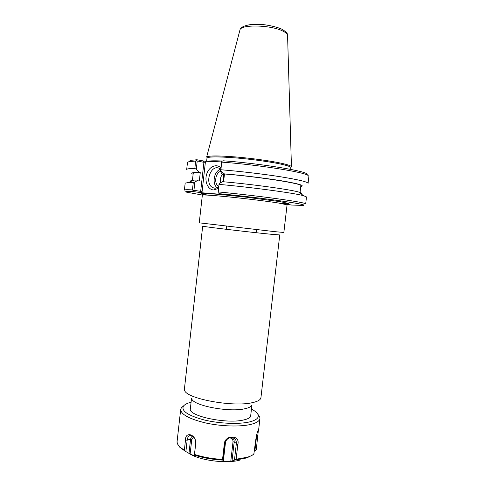 <?xml version="1.0" encoding="UTF-8"?>
<svg xmlns="http://www.w3.org/2000/svg" width="486" height="486" viewBox="0 0 486 486"><rect width="100%" height="100%" fill="white"/><g stroke="black" fill="none" stroke-linecap="round" stroke-linejoin="round"><path stroke-width="0.73" d="M251.56 405.61C250.636 406.922 248.449 407.961 244.987 408.72C229.507 412.602 192.972 405.628 191.77 398.793M202.358 195.05L186.454 192.134C184.364 191.429 186.667 191.247 193.361 191.575L201.344 192.729L225.188 194.686L219.399 193.695C239.404 195.633 264.651 198.61 281.771 201.04C299.194 203.567 306.344 205.031 303.228 205.438L291.63 205.037L287.129 204.333L283.854 232.466L275.185 231.701L199.248 222.831L202.346 195.172C203.27 194.667 212.746 195.311 230.777 197.109C247.817 198.853 267.938 201.35 278.496 203.014L287.056 204.825M252.337 402.663C232.782 407.42 185.628 398.514 184.589 390.222L184.419 388.958L202.68 226.16C200.147 226.312 251.353 232.393 271.747 234.331L279.76 234.938L260.933 397.676L260.478 398.872C259.403 400.47 256.687 401.74 252.337 402.663M218.664 187.341L215.006 188.258L213.129 187.778C203.968 184.158 210.632 163.654 219.49 168.448L220.705 169.231M223.432 173.781C224.089 176.394 223.943 179.036 223.007 181.721M220.863 167.834C216.458 163.308 209.059 166.637 206.744 173.958C204.284 181.211 207.765 189.601 213.5 189.959L218.536 188.422M223.183 181.74L223.785 173.848M220.687 169.219C213.98 170.89 211.653 184.042 217.351 187.942M221.543 161.899L204.867 161.224L196.909 159.754L190.573 160.344L189.169 161.461M307.48 174.942L306.362 173.538C300.864 170.124 256.808 163.205 223.11 160.775L221.701 161.413L221.525 161.953L220.553 170.568L223.36 173.769L224.477 173.982L223.596 181.776M206.635 161.297L206.987 158.12C208.02 156.601 217.485 156.516 235.382 157.871C252.283 159.268 272.16 162.081 282.542 164.493C288.143 165.805 290.92 166.868 290.865 167.676L290.664 169.395M291.065 167.312L291.442 166.765C291.223 165.945 288.423 164.9 283.046 163.63C272.695 161.206 252.981 158.4 236.008 156.972C218.02 155.581 208.227 155.623 206.635 157.1L239.95 29.986C240.564 24.227 271.054 24.871 282.858 31.08C285.841 32.55 287.414 33.99 287.572 35.411L287.584 35.666M219.071 183.72L218.171 192.717L219.071 183.72L222.466 181.673C251.541 184.206 290.081 189.504 298.659 192.025C301.484 192.796 302.195 193.331 300.798 193.628M219.399 193.695L218.171 192.717M201.344 192.729L202.048 191.94L200.669 191.356L193.95 190.305L194.868 182.062L198.282 180.087L199.412 180.282L200.268 172.633L199.139 172.421L196.289 169.316L197.225 160.969L203.92 162.342L200.669 191.356L199.618 192.541M202.048 191.94L205.39 162.093L203.92 162.342L203.142 161.042M194.868 182.062L193.258 182.602L192.444 189.88L193.282 190.725L193.95 190.305M193.282 190.725L193.361 191.575M196.909 159.754L195.658 161.054L194.837 168.435L196.289 169.316M197.225 160.969L196.666 160.416M221.792 162.124C256.401 164.626 302.092 171.728 307.65 175.16L308.902 176.303L308.075 183.368C307.814 181.922 298.762 179.747 280.914 176.831C263.503 174.073 239.835 171.279 220.936 169.754L221.701 161.413M192.444 189.88C187.128 189.625 184.449 189.692 184.407 190.075L185.178 183.101L188.355 182.56L193.258 182.602M298.659 192.025L303.525 195.682L306.496 196.921L305.682 203.889C305.348 203.081 296.241 201.417 278.363 198.895C260.933 196.484 237.283 193.738 218.433 191.934M194.837 168.435C189.485 168.472 186.77 168.836 186.691 169.535L187.475 162.47L188.951 161.638L195.658 161.054M303.525 195.682C294.358 193.082 251.39 187.256 219.283 184.407M191.478 181.175C190.178 180.567 190.992 180.209 193.92 180.087L198.282 180.087M220.553 170.568L220.936 169.754M223.171 173.551C220.741 176.072 219.842 179.176 220.48 182.87M221.124 171.224C215.377 172.299 213.597 183.848 218.761 186.436M299.54 192.687L299.953 192.997M224.477 173.982C259.5 176.843 303.288 183.775 300.84 185.749L299.996 193.027M223.36 173.769C242.739 175.385 267.239 178.38 283.223 181.078C299.431 183.915 305.269 185.731 300.749 186.533M193.118 174.267C190.008 173.052 192.013 172.433 199.139 172.421M192.389 180.768L193.203 173.484C193.276 172.913 195.627 172.633 200.268 172.633M192.438 180.743L192.912 180.537M221.136 174.152L222.005 172.22M185.452 440.498L184.37 450.103L185.889 451.573L187.207 439.873L185.452 440.498C185.038 430.043 197.395 434.976 195.633 444.72L194.321 455.194L195.633 444.72M224.228 444.611L222.539 459.416L223.171 460.309L225.103 443.402L224.228 444.611C224.204 434.484 240.667 434.502 237.818 444.538L236.378 443.353L234.446 460.157L236.129 459.234L237.818 444.538M183.781 405.707L181.375 407.742L180.695 409.437C180.95 414.509 189.364 419.041 205.936 423.027C221.634 426.441 240.613 426.945 251.007 424.357C256.638 422.911 259.621 420.949 259.949 418.464L259.67 416.666L257.78 414.139M257.908 435.565L256.717 434.964L254.871 450.965L256.292 449.52L258.412 429.806C257.416 431.507 256.547 434.77 255.8 439.599L253.789 454.428L246.736 457.952L235.473 459.932M194.321 455.194L195.73 456.415L190.117 454.003L191.733 439.678L193.477 436.914M192.553 436.142C191.435 436.714 190.761 437.837 190.536 439.52L187.207 439.873C187.815 436.319 189.346 434.946 191.812 435.735C194.388 437.066 195.67 439.605 195.658 443.366M191.733 439.678L190.536 439.52L188.975 453.365L185.889 451.573M234.446 460.157L232.004 460.983L234.179 442.053L236.378 443.353C236.336 439.144 234.361 437.23 230.455 437.619L230.455 437.631M225.109 443.402C225.735 440.28 227.521 438.354 230.455 437.619M231.67 437.503C233.487 438.36 234.325 439.879 234.179 442.053L233.019 441.804L230.795 461.214L223.329 461.317L222.685 461.135L223.171 460.309M254.871 450.965L254.464 451.148M256.808 434.211L256.608 434.952M188.975 453.365L190.117 454.003M230.795 461.214L232.004 460.983M189.103 453.438C199.479 460.582 227.934 464.124 240.685 459.835M191.089 402.22C187.201 403.192 184.65 404.498 183.429 406.15C181.084 410.937 187.948 415.53 204.035 419.916C219.362 423.664 239.161 424.46 249.719 421.872C256.42 420.141 259.19 417.729 258.03 414.649C257.209 412.766 255.016 410.919 251.45 409.097M190.561 406.873L190.141 409.692C191.733 417.006 228.493 424.09 244.094 419.855C247.495 419.035 249.695 417.948 250.691 416.593L250.916 413.75M281.837 203.561L288.678 203.494L280.398 201.684L245.041 197.03L219.162 194.376L203.367 193.325C201.113 193.367 200.864 193.635 202.626 194.133L207.716 195.117M205.39 162.093L204.867 161.224M222.539 161.03C214.581 160.666 209.557 160.769 207.455 161.328M239.884 30.229L239.95 29.986C240.333 27.532 243.753 25.752 250.199 24.646L262.246 24.549C266.213 24.743 276.583 26.669 282.129 29.324C286.181 31.815 287.998 33.844 287.572 35.411L291.442 166.765M184.887 450.996L179.668 447.114C177.481 444.35 176.637 442.388 177.129 441.245C176.843 444.137 179.261 447.09 184.37 450.103M194.534 454.453C203.039 457.18 212.376 458.839 222.539 459.416M236.129 459.234L247.21 457.265C250.29 456.33 252.605 455.182 254.154 453.833M229.41 437.929C231.834 437.989 233.037 439.283 233.019 441.804M223.329 461.317L225.553 441.835M194.412 455.084C202.996 457.879 212.437 459.549 222.728 460.102M191.508 398.484L190.226 409.874M251.882 405.36L250.569 416.751M202.346 195.172L202.383 194.679M226.549 226.282L226.209 229.301M256.474 229.69L256.128 232.709M215.972 188.246L213.129 187.778M306.362 173.538L307.65 175.16M190.573 160.344L188.951 161.638M193.92 180.087L188.355 182.56M258.57 430.377L259.949 418.464M177.129 441.245L180.695 409.437M183.429 406.15L181.375 407.742M258.03 414.649L259.67 416.666"/></g></svg>
